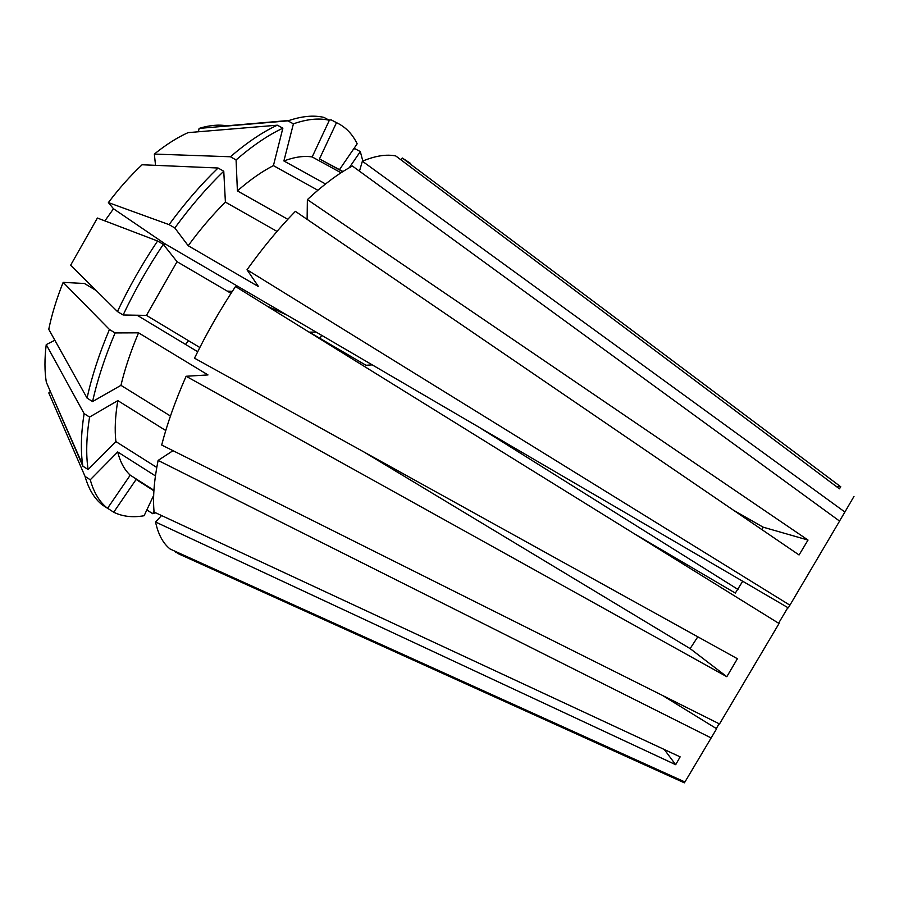 <?xml version="1.0" encoding="UTF-8"?>
<svg xmlns="http://www.w3.org/2000/svg" width="899" height="899" viewBox="0 0 899 899"><rect width="100%" height="100%" fill="white"/><g stroke="black" fill="none" stroke-linecap="round" stroke-linejoin="round"><path stroke-width="1.35" d="M726.819 676.7L737.405 658.731L194.51 358.184C206.489 333.574 220.143 309.683 235.493 286.523L779.051 623.513L719.515 723.953L161.685 445.016C167.225 423.553 175.372 400.639 186.115 376.265L726.819 676.7L690.129 648.617L364.061 452.051M197.69 351.745L137.109 315.234M96.249 290.591L84.484 283.5L63.166 282.365C56.637 298.659 51.839 314.313 48.76 329.315L87.068 398.1C91.788 376.535 99.238 353.667 109.431 329.483L115.083 332.933C104.857 357.128 97.35 380.007 92.575 401.561L87.068 398.1M185.52 344.407L188.532 340.71M742.709 581.248L735.326 593.082L634.222 533.725M778.59 623.232L787.85 607.612M716.301 728.55L719.133 723.762M662.394 695.388L716.627 728.741L684.926 781.984L170.136 549.031C163.101 543.468 158.235 534.467 155.549 522.004L675.688 764.701L664.294 749.496M690.129 648.617L697.804 636.807M218.064 168.012L223.761 171.215C207.017 187.374 190.7 206.287 174.822 227.964L169.068 224.638C184.958 203.005 201.286 184.126 218.064 168.012L142.098 164.764C130.434 175.698 119.185 188.307 108.386 202.59L113.499 208.77L164.865 243.741L163.73 244.888M164.865 243.741L788.277 607.87L789.906 605.184L247.011 269.767L258.519 286.624L188.194 245.719L174.822 227.964M762.06 529.713L763.116 527.162L733.494 510.227M227.211 291.096L232.302 291.366M478.841 427.126L738.057 589.497M362.825 161.011L360.308 151.583L355.33 148.886L353.678 148.908M349.25 167.753L360.308 151.583M853.983 496.405L844.891 512.025L362.364 161.202L359.465 171.181M410.596 163.427L402.235 157.988L840.801 486.808L839.408 488.82L395.774 155.965C386.536 154.044 375.4 155.785 362.364 161.202M839.531 521.049L844.891 512.025M289.096 120.455L226.75 125.815C218.581 124.388 209.377 125.253 199.129 128.4L198.398 131.771M155.538 165.337L154.336 154.077L230.402 156.763L236.077 159.932L237.403 190.88L287.804 219.311M317.853 190.262L273.42 165.618L282.859 128.197L277.33 125.186L188.06 132.636C177.238 137.513 165.989 144.66 154.336 154.077M329.349 120.297L312.178 156.943C304.019 155.639 294.591 156.977 283.893 160.955L293.411 123.837C307.222 119.028 319.201 117.848 329.349 120.297L324.056 117.443C313.841 114.96 301.794 116.095 287.916 120.859L199.129 128.4M293.411 123.837L287.916 120.859M325.539 183.969L283.893 160.955M312.178 156.943L341.047 172.777M307.121 219.356L307.379 199.612C323.471 184.677 338.474 173.485 352.386 166.012L839.576 521.083L789.906 605.184M307.379 199.612L808.021 540.063L799.065 554.964L295.378 211.344C279.005 228.121 262.879 247.596 247.011 269.767M231.032 293.332L177.047 261.688L163.315 244.371L157.572 241.011L97.384 218.03L70.616 265.261L117.443 311.548L123.129 314.987L146.447 315.392L199.825 347.508M104.88 220.896L113.499 208.77M169.068 224.638L108.386 202.59M223.761 171.215L225.402 202.106C212.658 214.749 200.263 229.279 188.194 245.719M225.402 202.106L277.016 231.414M165.753 430.52L117.814 400.617L89.574 417.069L84.113 413.619L46.231 344.609C44.501 358.735 44.534 371.265 46.321 382.199L82.865 466.165L88.124 469.548L115.892 441.578L156.774 467.446M46.231 344.609L54.85 340.249M63.166 282.365L109.431 329.483M115.083 332.933L138.558 332.832C130.782 351.206 124.916 368.702 120.949 385.345L92.575 401.561M170.439 416.023L120.949 385.345M138.558 332.832L207.984 374.928L186.115 376.265M711.188 737.978L158.112 460.423C154.066 480.594 152.718 497.81 154.089 512.07L680.138 756.868L675.688 764.701M50.366 391.481L48.804 392.953L85.057 476.425C88.72 489.359 94.552 498.9 102.542 505.069L107.532 508.306C99.62 502.181 93.856 492.674 90.26 479.785L117.702 451.961C120.264 462.12 124.444 469.862 130.231 475.166L107.532 508.306M85.057 476.425L90.26 479.785M153.931 490.292L130.231 475.166M117.702 451.961L155.437 475.908M161.562 515.554L155.549 522.004M684.892 781.973L684.386 782.827L177.339 553.29M147.211 509.149L148.077 510.711L152.785 513.734L155.729 512.835M152.785 513.734L153.999 511.149M157.572 241.011C142.323 263.688 128.95 287.197 117.443 311.548M163.315 244.371C148.065 267.082 134.67 290.613 123.129 314.987M177.047 261.688L146.447 315.392M84.113 413.619C81.034 433.352 80.55 450.433 82.663 464.862L82.865 466.165M89.574 417.069C86.338 437.397 85.855 454.894 88.124 469.548M117.814 400.617C115.196 416.226 114.555 429.879 115.892 441.578M158.112 460.423L173.001 450.68M153.898 490.798L136.12 479.459L113.712 512.228L108.768 509.025L108.082 507.508M113.712 512.228C122.522 516.565 132.659 517.734 144.121 515.734L153.673 495.36M175.653 552.525L176.17 551.761M266.969 306.031L287.186 315.189M320.01 338.395L321.606 335.293M316.167 332.113L309.323 332.136L365.96 365.264L372.265 364.882M339.496 169.619L357.161 143.818C352.858 134.872 346.8 128.254 338.99 123.938L331.237 119.882L336.473 122.702L319.471 158.909L342.755 171.675M328.933 120.073L331.237 119.882M338.99 123.938L336.473 122.702M342.98 171.529L319.471 158.909M401.235 160.056L402.235 157.988M277.33 125.186C262.632 131.984 246.989 142.514 230.402 156.763M282.859 128.197C268.217 135.052 252.63 145.627 236.077 159.932M273.42 165.618C262.025 171.428 250.023 179.845 237.403 190.88M840.801 486.808L836.092 486.337M808.021 540.063L763.116 527.162M52.749 396.965L82.663 464.862"/></g></svg>
